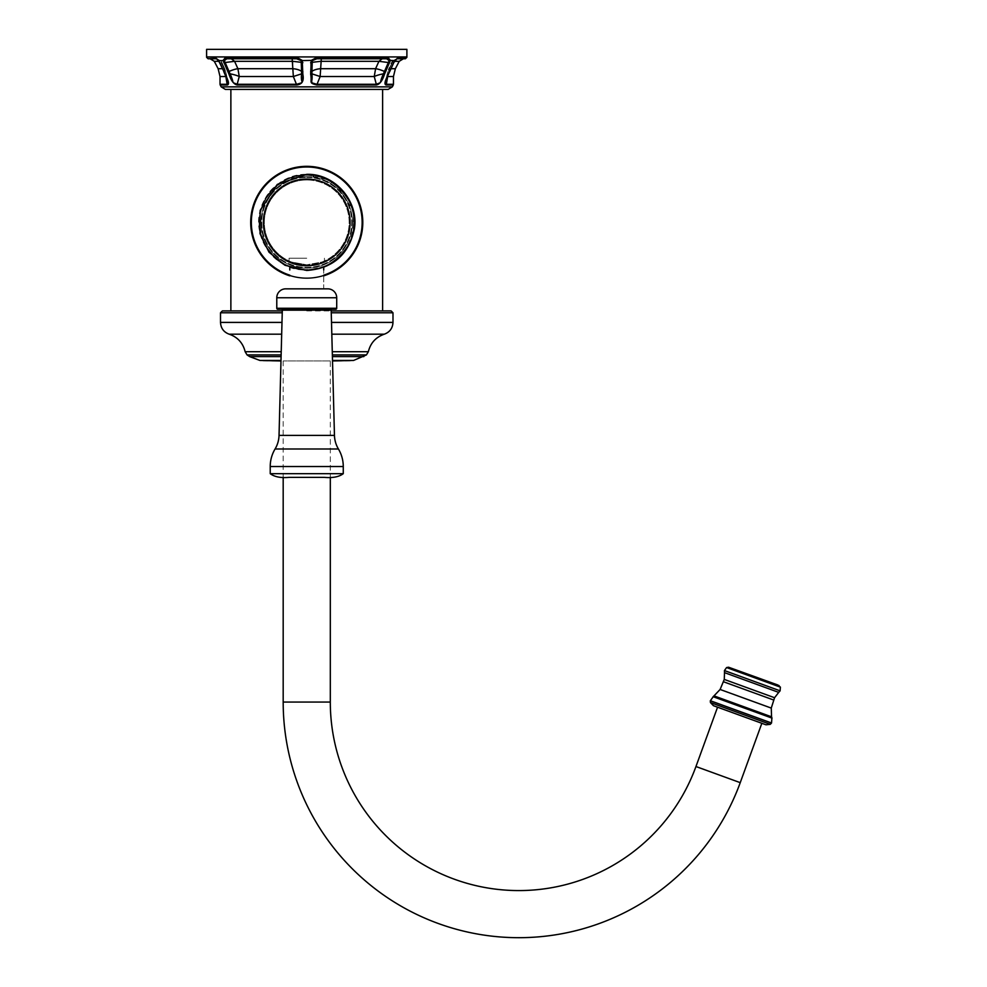 <?xml version="1.0" encoding="UTF-8"?>
<svg xmlns="http://www.w3.org/2000/svg" width="987" height="987" viewBox="0 0 987 987"><rect width="100%" height="100%" fill="white"/><g stroke="black" fill="none" stroke-linecap="round" stroke-linejoin="round"><path stroke-width="0.74" stroke-dasharray="4.93 3.7" d="M406.891 49.35L206.604 49.35M297.469 57.406L225.616 57.345L223.099 60.404L228.984 74.198C231.143 80.922 233.919 84.524 237.312 84.993A1.505 1.209 90 0 1 237.176 84.29L296.705 84.29C305.785 81.477 300.208 84.697 301.627 73.828L293.349 76.517L296.717 84.993C305.291 82.735 301.171 82.896 302.824 74.185L302.886 62.699L302.232 60.404L298.308 57.542M219.916 62.699L224.95 73.828A12.251 3.245 -6.1 0 1 226.603 75.222A12.251 3.245 173.9 0 1 225.85 76.517L227.133 84.29A1.505 1.382 90 0 0 227.294 84.993C229.44 84.611 228.7 81.008 225.048 74.185L219.916 62.699L215.351 57.345A1.505 1.382 -90 0 0 216.721 58.776L208.121 58.776M225.616 57.345A1.505 1.221 -90 0 0 226.837 58.776L225.961 58.85M296.482 57.345L296.631 58.776L226.837 58.776M225.061 59.183L224.32 60.626L230.07 73.828A12.251 2.714 10.5 0 1 239.249 76.517L237.904 68.708L234.573 61.317L231.303 58.776L296.631 58.776L231.303 58.776L292.177 58.776L292.806 61.317L301.64 62.366L300.073 59.553L297.58 58.813M223.778 62.699L234.573 61.317L292.806 61.317L293.349 76.517L239.249 76.517L237.176 84.29C230.415 81.427 235.091 84.722 230.07 73.828L228.984 74.198M302.824 74.198A1.505 0.691 3.3 0 1 301.627 73.828L301.64 62.366A1.505 0.691 -0 0 0 302.886 62.699M224.913 73.865L219.854 62.366L216.721 58.776L219.854 62.366L221.483 61.539L219.793 62.428M220.027 84.29L227.133 84.29L227.553 80.552L225.344 74.889M227.553 80.552L226.603 75.222L227.553 80.552L224.95 73.828A12.251 3.245 173.9 0 1 226.603 75.222L226.603 75.222A12.251 3.245 -6.1 0 1 225.875 76.505M225.061 74.198L223.938 71.446A12.251 2.875 155.6 0 0 224.999 69.287L224.999 69.287A12.251 2.875 155.6 0 0 224 68.708L220.619 61.317L224 68.708L225.85 76.517L224 68.708L218.127 68.708M224 71.78L219.719 62.613L216.721 58.776C207.961 58.776 207.961 58.776 216.721 58.776L220.619 61.317L216.721 58.776L210.108 58.776M406.878 57.345L398.143 57.345L393.579 62.699L388.434 74.198C384.819 80.922 384.079 84.524 386.201 84.993A1.505 1.382 90 0 0 386.361 84.29L389.495 68.708L392.875 61.317L392.012 61.539L393.64 62.366L385.942 80.552L386.892 75.222A12.251 3.245 6.1 0 0 387.644 76.517A12.251 3.245 -173.9 0 1 386.892 75.222L388.496 69.287A12.251 2.875 24.4 0 1 389.495 68.708L387.644 76.517L393.455 76.517M314.199 59.183L312.287 60.626L311.855 62.366L311.867 73.828C313.298 84.722 307.685 81.427 316.79 84.29L376.318 84.29C383.042 81.477 378.416 84.697 383.425 73.828A12.251 2.714 169.5 0 0 374.246 76.517L376.318 84.29A1.505 1.209 90 0 1 376.183 84.993C379.514 84.611 382.29 81.008 384.511 74.185L390.396 60.404L387.879 57.345A1.505 1.221 -90 0 1 386.657 58.776L315.791 58.825M387.879 57.345L317.012 57.345L311.263 60.404L310.609 62.699L310.671 74.198L312.484 83.735M312.558 83.796L316.765 84.993L320.146 76.517L321.318 58.776L316.864 58.776L386.657 58.776L382.191 58.776L378.922 61.317L388.545 62.366L389.174 60.626L386.719 58.776M317.012 57.345L316.864 58.776M301.208 60.626L311.263 60.404L312.287 60.626L311.855 62.366L320.689 61.317L378.922 61.317L375.591 68.708L374.246 76.517L320.146 76.517L311.867 73.828A1.505 0.691 176.7 0 1 310.671 74.198M310.609 62.699A1.505 0.691 180 0 0 311.855 62.366M384.511 74.198L383.425 73.828L388.545 62.366L389.717 62.699M398.143 57.345A1.505 1.382 -90 0 1 396.774 58.776L393.64 62.366L396.774 58.776C405.534 58.776 405.534 58.776 396.774 58.776L392.875 61.317L389.495 68.708L391.025 68.708M393.579 62.699L392.875 61.317L396.774 58.776L394.701 60.626L389.68 71.706L393.702 62.428M388.434 74.198L389.557 71.446A12.251 2.875 24.4 0 1 388.496 69.287L388.496 69.287A12.251 2.875 -155.6 0 1 389.495 68.708L395.368 68.708M385.843 80.786L386.361 84.29L393.455 84.29M388.15 74.889L388.545 73.828A12.251 3.245 6.1 0 0 386.892 75.222A12.251 3.245 -173.9 0 1 388.545 73.828M405.373 58.776L403.387 58.776M225.357 89.41L388.138 89.41M306.747 89.41L230.872 89.41L306.747 89.41M331.2 310.905L391.099 310.905M306.747 175.279C284.034 172.774 257.952 199.066 259.643 220.989C256.262 243.295 282.738 272.19 306.747 269.525C284.034 272.017 257.952 245.726 259.643 223.802C256.262 201.508 282.738 172.602 306.747 175.279C329.461 172.774 355.542 199.066 353.852 220.989C357.232 243.295 330.756 272.19 306.747 269.525C329.461 272.017 355.542 245.726 353.852 223.802C357.232 201.508 330.756 172.602 306.747 175.279A47.129 47.129 0 0 1 353.877 222.396A47.129 47.129 0 0 1 306.747 269.525A47.129 47.129 0 0 1 259.618 222.396A47.129 47.129 0 0 1 306.747 175.279A47.129 47.129 0 0 1 353.877 222.396A47.129 47.129 0 0 1 306.747 269.525A47.129 47.129 0 0 1 259.618 222.396A47.129 47.129 0 0 1 306.747 175.279M222.383 310.905L282.294 310.905M306.747 310.905L382.623 310.905L306.747 310.905M263.196 360.958L280.974 360.958M350.286 360.958L332.508 360.958M330.312 360.958L283.183 360.958L330.312 360.958L330.312 477.252M283.183 360.958L283.183 477.252M717.561 707.186L761.841 723.311L717.561 707.186M713.441 705.693L765.961 724.803M777.793 684.978L729.973 667.57M306.747 268.119A45.71 45.71 0 0 1 261.037 222.396A45.71 45.71 0 0 1 306.747 176.685A45.71 45.71 0 0 1 352.458 222.396A45.71 45.71 0 0 1 306.747 268.119A45.71 45.71 0 0 1 261.037 222.396A45.71 45.71 0 0 1 306.747 176.685A45.71 45.71 0 0 1 352.458 222.396A45.71 45.71 0 0 1 306.747 268.119A45.71 45.71 0 0 0 352.458 222.396A45.71 45.71 0 0 0 306.747 176.685A45.71 45.71 0 0 0 261.037 222.396A45.71 45.71 0 0 0 306.747 268.119A45.71 45.71 0 0 0 352.458 222.396A45.71 45.71 0 0 0 306.747 176.685A45.71 45.71 0 0 0 261.037 222.396A45.71 45.71 0 0 0 306.747 268.119M323.711 275.854A56.086 56.086 0 0 1 306.747 278.482A56.086 56.086 0 0 0 362.834 222.396A56.086 56.086 0 0 0 306.747 166.322A56.086 56.086 0 0 1 362.834 222.396A56.086 56.086 0 0 1 306.747 278.482A56.086 56.086 0 0 1 250.661 222.396A56.086 56.086 0 0 1 306.747 166.322A56.086 56.086 0 0 0 250.661 222.396A56.086 56.086 0 0 0 306.747 278.482A56.086 56.086 0 0 1 250.661 222.396A56.086 56.086 0 0 1 306.747 166.322A56.086 56.086 0 0 1 362.834 222.396A56.086 56.086 0 0 1 289.783 275.854M306.747 179.992A42.416 42.416 0 0 0 264.331 222.396A42.416 42.416 0 0 0 306.747 264.812A42.416 42.416 0 0 0 349.164 222.396A42.416 42.416 0 0 0 306.747 179.992A42.416 42.416 0 0 1 349.164 222.396A42.416 42.416 0 0 1 306.747 264.812C329.559 260.654 329.559 260.654 306.747 264.812C329.559 260.654 329.559 260.654 306.747 264.812C283.935 260.654 283.935 260.654 306.747 264.812C283.935 260.654 283.935 260.654 306.747 264.812A42.416 42.416 0 0 1 264.331 222.396A42.416 42.416 0 0 1 306.747 179.992A42.416 42.416 0 0 1 349.164 222.396A42.416 42.416 0 0 1 306.747 264.812A42.416 42.416 0 0 1 264.331 222.396A42.416 42.416 0 0 1 306.747 179.992A42.416 42.416 0 0 0 264.331 222.396A42.416 42.416 0 0 0 306.747 264.812C283.935 260.654 283.935 260.654 306.747 264.812C283.935 260.654 283.935 260.654 306.747 264.812C329.559 260.654 329.559 260.654 306.747 264.812C329.559 260.654 329.559 260.654 306.747 264.812A42.416 42.416 0 0 0 349.164 222.396A42.416 42.416 0 0 0 306.747 179.992M306.747 258.212L289.08 258.212L306.747 258.212M323.711 267.378L323.711 288.846L289.783 288.846L323.711 288.846L289.783 288.846L323.711 288.846L323.711 269.994M276.779 308.265L276.779 297.753L336.715 297.753L276.779 297.753A8.908 8.908 -90 0 1 285.687 288.846L327.807 288.846A8.908 8.908 90 0 1 336.715 297.753L336.715 308.265L276.779 308.265L336.715 308.265A0.938 0.938 0 0 1 335.777 309.202L277.717 309.202A0.938 0.938 0 0 1 276.779 308.265L336.715 308.265M281.369 309.202L332.125 309.202L281.369 309.202A0.938 0.938 -90 0 1 282.307 310.177L279.037 435.378A27.895 27.895 0 0 1 275.077 448.986A34.126 34.126 0 0 0 270.228 466.518L270.228 473.686L343.266 473.686L270.228 473.686L343.266 473.686L343.266 466.518A34.126 34.126 0 0 0 338.418 448.986A27.895 27.895 0 0 1 334.457 435.378L331.188 310.177A0.938 0.938 90 0 1 332.125 309.202M270.228 473.686C274.522 476.894 280.801 478.115 289.08 477.363L324.415 477.363C332.693 478.115 338.973 476.894 343.266 473.686M289.783 267.378L289.783 269.994M206.604 56.938L406.891 56.938M215.351 57.345L206.616 57.345M224.32 60.626A1.505 0.925 173.2 0 1 223.099 60.404L218.744 60.639M227.861 71.78L229.046 71.446A12.251 2.825 -24.6 0 1 237.904 68.708L292.843 68.708A12.251 5.7 -179.8 0 1 301.652 71.446A1.505 0.691 -0 0 0 302.886 71.78M296.729 84.993L237.312 84.993M227.294 84.993L220.2 84.993M221.174 86.868L392.32 86.868M223.815 71.706L223.938 71.446A12.251 2.875 -24.4 0 0 224.999 69.287L224.999 69.287A12.251 2.875 -24.4 0 0 224 68.708L222.457 68.708M225.85 76.517L220.027 76.517M219.028 61.317L214.29 61.317M393.295 84.993L386.201 84.993M389.174 60.626L394.911 60.404M376.183 84.993L316.765 84.993M310.609 71.78A1.505 0.691 180 0 0 311.843 71.446A12.251 5.7 -0.2 0 1 320.652 68.708L375.591 68.708A12.251 2.825 -155.4 0 1 384.449 71.446L385.633 71.78M389.495 71.78L389.557 71.446A12.251 2.875 -155.6 0 1 388.496 69.287L392.012 61.539L396.293 58.776L392.012 61.539L386.892 75.222L385.942 80.552L389.68 71.706M399.204 61.317L394.455 61.317M220.508 312.793L282.245 312.793M220.508 322.404L281.986 322.404M331.25 312.793L392.986 312.793M392.986 322.404L331.509 322.404M384.313 334.186L331.817 334.186M229.181 334.186L281.677 334.186M245.146 351.717L281.221 351.717M368.348 351.717L332.274 351.717M366.424 354.925L332.36 354.925M247.071 354.925L281.135 354.925M249.662 356.615L281.098 356.615M363.833 356.615L332.397 356.615M353.568 360.452L332.496 360.452M259.926 360.452L280.999 360.452M283.183 702.053L330.312 702.053M740.238 782.654L695.958 766.529M710.443 702.571L770.255 724.347M771.489 723.076L710.319 700.807M710.332 700.721L771.538 722.99M772.007 718.117L713.107 696.686M713.354 696.538L771.908 717.845M771.563 716.821L714.28 695.971M720.115 689.469L771.266 708.086M773.672 700.017L723.459 681.746M724.261 679.414L774.561 697.723M778.718 692.38L724.507 672.653M724.446 670.568L780.112 690.838M780.396 687.137L726.592 667.557M728.566 667.212L779.101 685.607M323.711 275.163A55.42 55.42 0 0 1 289.783 275.163M306.747 174.859A47.549 47.549 0 0 0 259.199 222.396A47.549 47.549 0 0 0 306.747 269.945A47.549 47.549 0 0 0 354.296 222.396A47.549 47.549 0 0 0 306.747 174.859A47.549 47.549 0 0 1 354.296 222.396A47.549 47.549 0 0 1 306.747 269.945A47.549 47.549 0 0 1 259.199 222.396A47.549 47.549 0 0 1 306.747 174.859M306.747 177.413A44.983 44.983 0 0 1 351.73 222.396A44.983 44.983 0 0 1 306.747 267.378A44.983 44.983 0 0 1 261.765 222.396A44.983 44.983 0 0 1 306.747 177.413A44.983 44.983 0 0 0 261.765 222.396A44.983 44.983 0 0 0 306.747 267.378A44.983 44.983 0 0 0 351.73 222.396A44.983 44.983 0 0 0 306.747 177.413M331.188 310.177L282.307 310.177M279.037 435.378L334.457 435.378M275.077 448.986L338.418 448.986M270.228 466.518L343.266 466.518M306.747 265.762A43.354 43.354 0 0 0 350.101 222.396A43.354 43.354 0 0 0 306.747 179.042A43.354 43.354 0 0 0 263.393 222.396A43.354 43.354 0 0 0 306.747 265.762A43.354 43.354 0 0 1 263.393 222.396A43.354 43.354 0 0 1 306.747 179.042A43.354 43.354 0 0 1 350.101 222.396A43.354 43.354 0 0 1 306.747 265.762A43.354 43.354 0 0 0 350.101 222.396A43.354 43.354 0 0 0 306.747 179.042A43.354 43.354 0 0 0 263.393 222.396A43.354 43.354 0 0 0 306.747 265.762M306.747 166.988A55.42 55.42 0 0 0 251.327 222.396A55.42 55.42 0 0 0 306.747 277.816A55.42 55.42 0 0 0 362.167 222.396A55.42 55.42 0 0 0 306.747 166.988M276.779 297.753L336.715 297.753M221.483 61.539L224.999 69.287L221.483 61.539L217.189 58.776L221.483 61.539M226.603 75.222L224.999 69.287L226.603 75.222M292.164 58.776L231.303 58.776M382.191 58.776L321.318 58.776M306.747 269.858C277.754 270.845 253.425 240.964 260.272 212.773C266.848 189.208 282.331 176.599 306.747 174.933L327.622 179.782C372.395 198.658 355.258 272.597 306.747 269.858C335.74 270.845 360.058 240.964 353.223 212.773C346.647 189.208 331.163 176.599 306.747 174.933L285.872 179.782C241.099 198.658 258.236 272.597 306.747 269.858M306.747 174.847C333.532 174.082 357.023 199.485 354.148 226.134C349.706 253.017 333.902 267.625 306.747 269.957C291.387 269.611 278.865 263.467 269.18 251.549C244.381 222.68 268.748 172.947 306.747 174.847C279.963 174.082 256.472 199.485 259.347 226.134C263.788 253.017 279.592 267.625 306.747 269.957C322.107 269.611 334.63 263.467 344.315 251.549C369.113 222.68 344.747 172.947 306.747 174.847M289.08 260.963L289.08 258.212L289.08 260.963M324.415 260.963L324.415 258.212L324.415 260.963M306.747 174.329L336.209 184.421L353.309 210.441L353.494 233.623L344.5 252.166L328.572 265.232L306.747 270.475C280.666 268.476 264.8 254.708 259.162 229.169C254.301 201.36 278.531 173.453 306.747 174.329"/><path stroke-width="1.48" d="M206.604 56.938L206.604 49.35L406.891 49.35L406.891 56.938L206.604 56.938L215.351 57.345L219.916 62.699L225.061 74.198C228.676 80.922 229.416 84.524 227.294 84.993A1.505 1.382 -90 0 1 227.133 84.29L225.85 76.455M298.308 57.542L297.469 57.406M296.717 84.993L237.312 84.993C233.931 84.426 231.155 80.823 228.984 74.198L223.099 60.404L225.616 57.345L296.482 57.345L302.232 60.404L302.824 74.198C304.193 80.749 302.17 84.351 296.717 84.993L293.349 76.517L292.164 58.776M225.616 57.345L225.604 57.345A1.505 1.221 90 0 0 226.837 58.776L296.631 58.776L301.208 60.626L301.627 73.828C300.196 84.722 305.81 81.427 296.705 84.29L237.176 84.29C230.452 81.477 235.079 84.697 230.07 73.828L224.32 60.626L226.837 58.776M225.961 58.85L225.061 59.183M297.58 58.813L296.766 58.776M215.351 57.345A1.505 1.382 90 0 0 216.721 58.776L218.744 60.639M206.616 57.345L208.121 58.776L216.721 58.776M225.344 74.889L227.553 80.552L227.133 84.29L220.027 84.29L220.027 76.517L225.85 76.517A12.251 3.245 -6.1 0 0 225.875 76.505M223.778 62.699L234.573 61.317L237.904 68.708L239.249 76.517L237.176 84.29A1.505 1.209 -90 0 0 237.312 84.993M296.482 57.345L296.631 58.776M302.886 62.699A1.505 0.691 180 0 1 301.64 62.366L292.806 61.317L234.573 61.317L231.303 58.776M302.824 74.198A1.505 0.691 -176.7 0 1 301.627 73.828L293.349 76.517L239.249 76.517A12.251 2.714 -169.5 0 0 230.07 73.828L228.984 74.198M387.879 57.345A1.505 1.221 90 0 1 386.657 58.776L389.174 60.626L383.425 73.828C378.403 84.722 383.079 81.427 376.318 84.29L316.79 84.29C307.71 81.477 313.286 84.697 311.867 73.828L320.146 76.517L316.765 84.993C308.203 82.748 312.324 82.871 310.671 74.185L311.263 60.404L317.012 57.345L387.879 57.345L390.396 60.404L384.511 74.198C382.351 80.922 379.576 84.512 376.183 84.993A1.505 1.209 -90 0 0 376.318 84.29L374.246 76.517L375.591 68.708L378.922 61.317L382.191 58.776M387.644 76.455L387.644 76.517A12.251 3.245 -173.9 0 0 387.644 76.517L386.361 84.29A1.505 1.382 -90 0 1 386.201 84.993C384.054 84.611 384.794 81.008 388.446 74.185L393.579 62.699L398.143 57.345A1.505 1.382 90 0 1 396.774 58.776L405.373 58.776L406.878 57.345L398.143 57.345M310.671 74.198A1.505 0.691 -3.3 0 0 311.867 73.828L312.287 60.626L316.864 58.776L386.657 58.776M310.609 62.699A1.505 0.691 0 0 0 311.855 62.366L312.287 60.626L311.263 60.404L301.208 60.626M317.012 57.345L316.864 58.776M315.791 58.825L314.199 59.183M387.348 58.825L386.719 58.776M386.201 84.993L393.295 84.993L393.455 84.29L386.361 84.29L385.917 80.626M388.434 74.198L388.15 74.889M389.495 71.78L388.582 73.865M389.717 62.699L378.922 61.317L320.689 61.317L311.855 62.366M384.511 74.198L383.425 73.828A12.251 2.714 -10.5 0 0 374.246 76.517L320.146 76.517L320.652 68.708L375.591 68.708A12.251 2.825 24.6 0 1 384.449 71.446L385.633 71.78M321.318 58.776L320.652 68.708A12.251 5.7 179.8 0 0 311.843 71.446A1.505 0.691 0 0 1 310.609 71.78M388.138 89.41L225.357 89.41L221.174 86.868L392.32 86.868L388.138 89.41M331.25 312.793L392.986 312.793L391.099 310.905L331.2 310.905M282.294 310.905L222.383 310.905L220.508 312.793L220.508 322.404L281.986 322.404M280.974 360.958L259.926 360.452L249.662 356.615L247.071 354.925L245.146 351.717L281.221 351.717M332.508 360.958L353.568 360.452L332.496 360.452M330.312 477.252L330.312 702.053A188.505 188.505 0 0 0 695.958 766.529L717.561 707.186M283.183 477.252L283.183 702.053A235.634 235.634 0 0 0 740.238 782.654L761.841 723.311M739.695 715.254L713.441 705.693L710.443 702.571L710.319 700.807L713.354 696.538L771.908 717.845L771.538 722.99L770.255 724.347L765.961 724.803L739.695 715.254M779.101 685.607L728.566 667.212L777.793 684.978L780.396 687.137L780.112 690.838L778.718 692.38L724.507 672.653L724.261 679.414L720.115 689.469L713.354 696.538M323.711 275.854A56.086 56.086 0 0 0 306.747 166.322A56.086 56.086 0 0 0 289.783 275.854M323.711 267.378L323.711 269.994M289.783 267.378L289.783 269.994M336.715 308.265L336.715 297.753A8.908 8.908 90 0 0 327.807 288.846L285.687 288.846A8.908 8.908 -90 0 0 276.779 297.753L276.779 308.265A0.938 0.938 0 0 0 277.717 309.202L335.777 309.202A0.938 0.938 0 0 0 336.715 308.265L276.779 308.265M282.307 310.177L331.188 310.177L334.457 435.378A27.895 27.895 0 0 0 338.418 448.986A34.126 34.126 0 0 1 343.266 466.518L343.266 473.686C338.973 476.894 332.693 478.115 324.415 477.363L289.08 477.363C280.801 478.115 274.522 476.894 270.228 473.686L270.228 466.518A34.126 34.126 0 0 1 275.077 448.986A27.895 27.895 0 0 0 279.037 435.378L282.307 310.177A0.938 0.938 -90 0 0 281.369 309.202M331.188 310.177A0.938 0.938 90 0 1 332.125 309.202M224 71.78L218.559 60.602L224.32 60.626M221.174 86.868L220.2 84.993L227.294 84.993M219.028 61.317L214.29 61.317L218.127 68.708L222.457 68.708M302.886 71.78A1.505 0.691 180 0 1 301.652 71.446A12.251 5.7 0.2 0 0 292.843 68.708L237.904 68.708A12.251 2.825 155.4 0 0 229.046 71.446L227.861 71.78M316.765 84.993L376.183 84.993M394.701 60.626L390.396 60.404A1.505 0.925 -173.2 0 1 389.174 60.626M387.644 76.517L393.455 76.517L393.455 84.29M394.455 61.317L399.204 61.317L403.387 58.776M391.025 68.708L395.368 68.708L393.455 76.517M282.245 312.793L220.508 312.793M331.509 322.404L392.986 322.404C392.666 328.215 389.779 332.15 384.313 334.186L331.817 334.186M281.677 334.186L229.181 334.186C223.716 332.15 220.829 328.215 220.508 322.404M332.274 351.717L368.348 351.717C370.507 342.995 375.837 337.147 384.313 334.186M332.36 354.925L366.424 354.925L353.568 360.452M281.135 354.925L247.071 354.925M281.098 356.615L249.662 356.615M332.397 356.615L363.833 356.615M280.999 360.452L259.926 360.452M330.312 702.053L283.183 702.053M695.958 766.529L740.238 782.654M770.255 724.347L710.443 702.571M710.319 700.807L771.489 723.076M771.538 722.99L710.332 700.721M713.107 696.686L772.007 718.117M714.28 695.971L771.563 716.821L771.266 708.086L774.561 697.723L778.718 692.38M771.266 708.086L720.115 689.469M723.459 681.746L773.672 700.017M774.561 697.723L724.261 679.414M780.112 690.838L724.446 670.568L726.592 667.557L728.566 667.212M726.592 667.557L780.396 687.137M289.783 275.163A55.42 55.42 0 0 1 306.747 166.988A55.42 55.42 0 0 1 323.711 275.163M336.715 297.753L276.779 297.753M279.037 435.378L334.457 435.378M275.077 448.986L338.418 448.986M270.228 466.518L343.266 466.518M343.266 473.686L270.228 473.686M306.747 265.762A43.354 43.354 0 0 1 263.393 222.396A43.354 43.354 0 0 1 306.747 179.042A43.354 43.354 0 0 1 350.101 222.396A43.354 43.354 0 0 1 306.747 265.762M223.815 71.706L227.553 80.552M220.2 84.993L220.027 84.29M218.127 68.708L220.027 76.517M214.29 61.317L210.108 58.776M393.295 84.993L392.32 86.868M389.68 71.706L393.776 62.613L396.774 58.776M399.204 61.317L395.368 68.708M230.872 310.905L230.872 89.41M392.986 312.793L392.986 322.404M229.181 334.186C237.657 337.147 242.987 342.995 245.146 351.717M368.348 351.717L366.424 354.925M771.908 717.845L771.563 716.821M724.507 672.653L724.446 670.568M382.623 310.905L382.623 89.41M306.747 174.329L277.285 184.421L260.186 210.441L260 233.623L268.995 252.166L284.922 265.232L306.747 270.475C332.829 268.476 348.695 254.708 354.333 229.169C359.182 201.36 334.963 173.453 306.747 174.329"/></g></svg>

